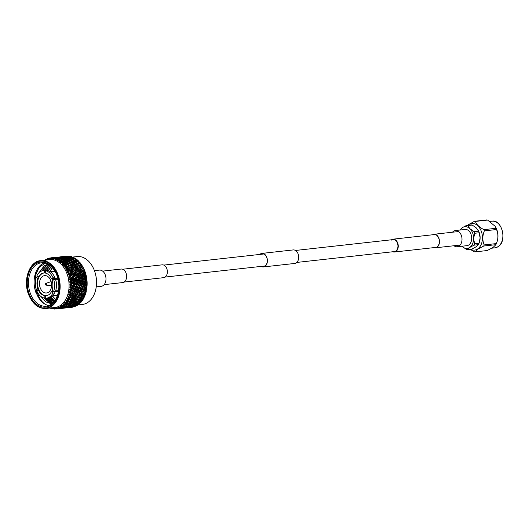 <?xml version="1.0" encoding="UTF-8"?>
<svg xmlns="http://www.w3.org/2000/svg" width="529" height="529" viewBox="0 0 529 529"><rect width="100%" height="100%" fill="white"/><g stroke="black" fill="none" stroke-linecap="round" stroke-linejoin="round"><path stroke-width="0.79" d="M124.077 282.069L163.58 277.679A6.454 4.47 -96.3 0 0 165.061 277.123A6.454 4.47 -96.3 0 0 167.118 269.664A6.454 4.47 -96.3 0 0 162.152 264.844L122.649 269.241M96.232 286.877L101.198 286.328A8.16 5.647 -96.3 0 0 103.069 285.627A8.16 5.647 -96.3 0 0 105.668 276.198A8.16 5.647 -96.3 0 0 99.399 270.114L94.433 270.663M392.816 251.758A6.454 4.47 -96.3 0 0 394.469 252.009A6.454 4.47 -96.3 0 0 395.943 251.454A6.454 4.47 -96.3 0 0 398.006 243.995A6.454 4.47 -96.3 0 0 393.04 239.181A6.454 4.47 -96.3 0 0 391.559 239.736A6.454 4.47 -96.3 0 0 391.48 239.789M296.802 262.43L394.416 251.579A6.017 4.166 -96.3 0 0 395.798 251.057A6.017 4.166 -96.3 0 0 397.715 244.1A6.017 4.166 -96.3 0 0 393.087 239.611A6.017 4.166 -96.3 0 0 391.711 240.133M453.981 245.747A8.16 5.647 -96.3 0 0 457.221 246.745L466.922 245.668A8.16 5.647 -96.3 0 0 468.787 244.967A8.16 5.647 -96.3 0 0 471.392 235.537A8.16 5.647 -96.3 0 0 465.123 229.454L455.423 230.532A8.16 5.647 -96.3 0 0 453.551 231.233A8.16 5.647 -96.3 0 0 452.474 232.218M457.221 246.745A8.16 5.647 -96.3 0 0 459.093 246.045A8.16 5.647 -96.3 0 0 461.691 236.615A8.16 5.647 -96.3 0 0 455.423 230.532M260.089 254.396A6.632 4.589 83.7 0 1 261.934 253.576A6.632 4.589 83.7 0 1 266.702 257.438A6.632 4.589 83.7 0 1 263.402 266.761A6.632 4.589 83.7 0 1 261.419 266.365M259.818 254.429A6.804 4.715 83.7 0 1 261.915 253.404L293.198 249.926A6.804 4.715 83.7 0 1 298.098 253.887A6.804 4.715 83.7 0 1 294.706 263.455L263.422 266.933A6.804 4.715 83.7 0 1 261.147 266.391M261.915 253.404A6.804 4.715 83.7 0 1 266.808 257.365A6.804 4.715 83.7 0 1 263.422 266.933M432.98 234.737A6.632 4.589 83.7 0 1 434.005 234.446A6.632 4.589 83.7 0 1 438.772 238.308A6.632 4.589 83.7 0 1 435.466 247.632A6.632 4.589 83.7 0 1 434.408 247.572M432.543 234.783A6.804 4.715 83.7 0 1 433.985 234.274A6.804 4.715 83.7 0 1 438.878 238.235A6.804 4.715 83.7 0 1 435.486 247.803A6.804 4.715 83.7 0 1 433.972 247.618M102.639 271.113L121.134 269.056A6.804 4.715 83.7 0 1 126.028 273.017A6.804 4.715 83.7 0 1 122.635 282.585L104.147 284.642M475.095 251.883L487.269 250.528L493.061 247.44L495.891 244.689A15.361 10.64 -96.3 0 0 496.381 243.585L496.929 242.13A13.417 9.291 83.7 0 0 495.17 226.313L487.586 220.071A15.361 10.64 -96.3 0 0 486.64 219.938L474.473 221.294A15.361 10.64 83.7 0 1 475.419 221.426C476.305 224.369 479.129 227.106 483.896 229.646A15.361 10.64 83.7 0 1 484.359 230.875C482.382 235.762 482.329 240.45 484.207 244.94A15.361 10.64 83.7 0 1 483.724 246.038L477.932 249.126L475.095 251.883A15.361 10.64 83.7 0 1 474.149 251.751L470.122 249.232M470.393 249.199A13.417 9.291 -96.3 0 0 477.674 248.947A13.417 9.291 -96.3 0 0 481.284 231.239A13.417 9.291 -96.3 0 0 468.568 224.594A13.417 9.291 -96.3 0 0 467.729 225.242M467.484 225.268L474.473 221.294M466.565 225.374L470.995 224.878A12.114 8.385 83.7 0 1 472.232 225.05L476.417 227.999L478.54 231.173A12.114 8.385 83.7 0 1 479.142 232.773L480.12 237.898L479.029 243.247A12.114 8.385 83.7 0 1 478.99 243.347A12.114 8.385 83.7 0 1 478.401 244.676L476.219 246.739L471.974 249.027L467.543 249.516L469.726 247.46L473.964 245.172A12.114 8.385 -96.3 0 0 474.599 243.737L473.62 238.619L474.711 233.269A12.114 8.385 -96.3 0 0 474.11 231.662L469.917 228.72L467.795 225.546A12.114 8.385 -96.3 0 0 466.565 225.374L462.32 227.662L460.144 229.718A12.114 8.385 -96.3 0 0 459.992 230.022M477.786 229.639A10.904 7.551 83.7 0 1 477.846 229.738A10.904 7.551 83.7 0 1 480.12 237.898A10.904 7.551 83.7 0 1 479.274 242.593L478.99 243.347M461.943 246.223A10.904 7.551 -96.3 0 0 462.121 246.402A10.904 7.551 -96.3 0 0 469.726 247.46A10.904 7.551 -96.3 0 0 473.62 238.619A10.904 7.551 -96.3 0 0 469.917 228.72A10.904 7.551 -96.3 0 0 462.32 227.662A10.904 7.551 -96.3 0 0 460.137 230.009M462.121 246.402L466.314 249.344A12.114 8.385 -96.3 0 0 467.543 249.516M479.029 243.247L474.599 243.737M474.711 233.269L479.142 232.773M473.964 245.172L478.401 244.676M478.54 231.173L474.11 231.662M467.795 225.546L472.232 225.05M484.207 244.94L496.381 243.585C498.358 238.705 498.404 234.016 496.526 229.526A15.361 10.64 -96.3 0 0 496.07 228.29L494.946 225.976M483.724 246.038L495.891 244.689M484.359 230.875L496.526 229.526M475.419 221.426L487.586 220.071M496.07 228.29L483.896 229.646M94.889 271.992L94.969 272.23A23.21 16.068 83.7 0 1 96.41 285.23L96.39 285.481A24.083 16.67 -96.3 0 0 94.889 271.992A24.083 16.67 -96.3 0 0 77.082 256.572L72.764 257.054M78.08 304.916L82.405 304.44A24.083 16.67 -96.3 0 0 87.913 302.363A24.083 16.67 -96.3 0 0 96.39 285.481M85.427 272.792L85.506 273.037A24.083 16.67 83.7 0 1 87.007 286.526L86.961 287.002A25.736 17.821 83.7 0 1 86.915 287.498L86.756 288.774A25.736 17.821 83.7 0 1 86.544 290.077L86.161 290.276L86.293 291.314A25.736 17.821 83.7 0 1 85.982 292.563L85.579 292.636L85.638 293.747A25.736 17.821 83.7 0 1 85.235 294.931L84.819 294.878L84.805 296.048A25.736 17.821 83.7 0 1 84.316 297.159L81.466 296.266L81.426 297.457L79.667 298.171L80.891 298.535L82.656 297.834L81.426 297.457M78.768 303.467L78.318 304.75A25.736 17.821 83.7 0 1 77.902 305.041A25.736 17.821 83.7 0 1 77.485 305.312L76.004 304.935M76.983 305.266L76.652 305.795A25.736 17.821 83.7 0 1 75.779 306.231L74.45 305.98M75.171 306.205L74.906 306.582A25.736 17.821 83.7 0 1 74 306.873L72.81 306.767M73.26 306.893L73.101 307.091A25.736 17.821 83.7 0 1 72.162 307.243L71.098 307.289M49.647 259.62A24.083 16.67 83.7 0 1 68.162 277.58A24.083 16.67 83.7 0 1 60.478 305.412A24.083 16.67 83.7 0 1 54.97 307.488L46.016 308.48A24.083 16.67 83.7 0 0 51.531 306.403A24.083 16.67 83.7 0 0 58.018 274.624A24.083 16.67 83.7 0 0 40.7 260.618L49.647 259.62M61.509 307.243A25.736 17.821 83.7 0 1 61.285 307.369L64.002 307.018L61.509 307.243L60.478 306.304L62.091 306.675L61.721 305.464L63.731 306.384L65.642 305.907L63.143 306.112A25.736 17.821 83.7 0 1 62.931 306.278M63.143 306.112L62.038 305.213L63.672 305.445L63.202 304.188L65.298 305.088L67.176 304.545L64.67 304.737A25.736 17.821 83.7 0 1 64.472 304.935M64.67 304.737L63.5 303.891L65.14 303.977L64.571 302.681L66.747 303.547L68.591 302.952L67.434 302.674L66.079 303.13A25.736 17.821 83.7 0 1 65.894 303.355M66.079 303.13L64.842 302.337L66.482 302.277L65.814 300.961L68.056 301.794L69.868 301.14L68.677 300.809L67.342 301.305A25.736 17.821 83.7 0 1 67.183 301.556M67.342 301.305L66.052 300.578L67.679 300.373L66.905 299.057L69.226 299.831L70.992 299.136L69.762 298.753L68.459 299.282A25.736 17.821 83.7 0 1 68.32 299.559M68.459 299.282L67.117 298.634L68.717 298.283L67.851 296.981L70.231 297.688L71.957 296.948L70.681 296.531L69.411 297.086A25.736 17.821 83.7 0 1 69.292 297.391M69.411 297.086L68.023 296.524L69.59 296.035L68.625 294.752L71.065 295.394L72.744 294.613L71.422 294.157L70.185 294.746A25.736 17.821 83.7 0 1 70.093 295.063M70.185 294.746L68.763 294.269L70.291 293.641L69.226 292.405L71.719 292.96L73.352 292.153L71.984 291.671L70.78 292.272A25.736 17.821 83.7 0 1 70.714 292.61M70.78 292.272L69.325 291.902L70.8 291.142L69.643 289.958L72.182 290.421L73.769 289.594L72.347 289.092L71.19 289.707A25.736 17.821 83.7 0 1 71.144 290.057M71.19 289.707L69.709 289.436L71.117 288.556L69.881 287.445L72.46 287.809L73.994 286.963L72.526 286.447L71.402 287.075A25.736 17.821 83.7 0 1 71.382 287.426M71.402 287.075L69.901 286.91L71.243 285.918L69.927 284.886L72.539 285.144L74.02 284.291L72.499 283.769L71.415 284.397A25.736 17.821 83.7 0 1 71.422 284.754M71.415 284.397L69.907 284.344L71.177 283.246L69.782 282.307L72.42 282.46L73.855 281.607L72.281 281.084L71.23 281.712A25.736 17.821 83.7 0 1 71.27 282.069M71.23 281.712L69.729 281.772L70.912 280.582L69.458 279.748L70.919 279.398L72.109 279.781L73.491 278.935L71.871 278.426L70.86 279.048A25.736 17.821 83.7 0 1 70.919 279.398M70.86 279.048L69.365 279.213L70.456 277.943L68.942 277.229L70.377 276.773L71.6 277.143L72.936 276.31L71.27 275.814L70.291 276.429A25.736 17.821 83.7 0 1 70.377 276.773M70.291 276.429L68.81 276.707L69.808 275.371L68.254 274.776L69.649 274.22L70.912 274.577L72.202 273.764L70.489 273.295L69.544 273.89A25.736 17.821 83.7 0 1 69.649 274.22M69.544 273.89L68.089 274.273L68.988 272.878L67.395 272.422L68.75 271.767L70.04 272.098L71.289 271.317L69.53 270.881L68.618 271.45A25.736 17.821 83.7 0 1 68.75 271.767M68.618 271.45L67.196 271.939L67.996 270.511L66.376 270.187L67.679 269.44L69.001 269.75L70.205 269.003L68.406 268.6L67.527 269.142A25.736 17.821 83.7 0 1 67.679 269.44M67.527 269.142L66.138 269.737L66.839 268.276L65.206 268.097L66.456 267.271L67.805 267.548L68.968 266.841L67.137 266.484L66.277 266.993A25.736 17.821 83.7 0 1 66.456 267.271M66.277 266.993L64.941 267.681L65.536 266.213L63.897 266.18L65.087 265.274L66.462 265.518L67.593 264.857L65.722 264.546L64.895 265.022A25.736 17.821 83.7 0 1 65.087 265.274M64.895 265.022L63.612 265.796L64.108 264.341L62.468 264.447L63.592 263.482L64.994 263.68L66.092 263.078L64.194 262.82L63.387 263.257A25.736 17.821 83.7 0 1 63.592 263.482M63.387 263.257L62.157 264.11L62.554 262.675L60.934 262.926L61.986 261.901L63.407 262.06L64.478 261.518L62.554 261.319L61.767 261.71A25.736 17.821 83.7 0 1 61.986 261.901M61.767 261.71L60.604 262.635L60.901 261.233L59.314 261.63L60.286 260.559L62.779 260.189L60.055 260.4A25.736 17.821 83.7 0 1 60.286 260.559M60.055 260.4L58.964 261.392L59.169 260.037L57.615 260.579L58.514 259.468L61 259.117L58.276 259.342A25.736 17.821 83.7 0 1 58.514 259.468M58.276 259.342L57.251 260.387L57.37 259.098L55.862 259.772L56.689 258.641L59.169 258.304L56.444 258.549A25.736 17.821 83.7 0 1 56.689 258.641M56.444 258.549L55.492 259.633L55.532 258.43L54.077 259.23L54.824 258.079L57.304 257.762L54.58 258.026A25.736 17.821 83.7 0 1 54.824 258.079M54.58 258.026L53.7 259.144L53.667 258.026L52.278 258.946L52.953 257.802L55.426 257.504L52.702 257.788A25.736 17.821 83.7 0 1 52.953 257.802M52.702 257.788L51.902 258.926L51.802 257.907L50.486 258.939L51.082 257.802L53.561 257.524L50.83 257.821A25.736 17.821 83.7 0 1 51.082 257.802M51.584 257.742L50.83 257.821L50.11 258.972L49.951 258.066L48.714 259.197L49.237 258.086L50.758 257.947M48.668 258.721L48.139 258.502L46.988 259.726L47.438 258.641L48.126 258.522L48.351 259.289L48.992 258.145A25.736 17.821 83.7 0 1 49.237 258.086M44.985 260.711L45.481 259.607A25.736 17.821 83.7 0 1 45.706 259.474L45.329 260.513L46.387 259.217L46.638 259.871L47.2 258.741A25.736 17.821 83.7 0 1 47.438 258.641M43.973 272.99A11.426 7.915 -96.3 0 0 39.04 276.991A11.426 7.915 -96.3 0 0 38.419 278.406A11.426 7.915 -96.3 0 0 38.313 288.212A11.426 7.915 -96.3 0 0 38.591 289.019A11.426 7.915 -96.3 0 0 38.908 289.793L38.28 289.866A11.426 7.915 -96.3 0 0 44.198 295.599L44.172 298.025A13.873 9.601 83.7 0 1 36.792 290.871L38.28 289.866M50.857 280.714A8.722 6.037 -96.3 0 0 44.581 275.635A8.722 6.037 -96.3 0 0 40.237 287.902A8.722 6.037 -96.3 0 0 46.512 292.98A8.722 6.037 -96.3 0 0 50.857 280.714M29.24 293.932A22.687 15.705 83.7 0 1 35.35 263.997A22.687 15.705 83.7 0 1 56.854 275.239A22.687 15.705 83.7 0 1 57.317 276.568A22.687 15.705 83.7 0 1 58.726 289.27A22.687 15.705 83.7 0 1 46.049 307.065A22.687 15.705 83.7 0 1 29.24 293.932M57.357 276.687A21.815 15.103 -96.3 0 0 56.947 275.523A21.815 15.103 -96.3 0 0 41.262 262.834A21.815 15.103 -96.3 0 0 30.391 293.502A21.815 15.103 -96.3 0 0 46.083 306.192A21.815 15.103 -96.3 0 0 58.739 289.145M44.119 262.906A21.815 15.103 -96.3 0 0 36.025 292.874L35.536 274.386L39.444 267.105L45.302 263.164M36.918 291.162L37.248 292.425C38.862 297.847 41.5 301.788 45.15 304.241A21.815 15.103 -96.3 0 0 48.853 305.498M40.621 296.207L45.633 301.814L51.657 303.891M62.105 261.934L64.049 262.9M66.237 266.94L66.522 267.284M45.15 304.241C41.249 302.046 38.3 298.25 36.303 292.848L35.238 276.184L38.637 268.11M53.971 301.669L50.136 297.496M54.097 301.51L50.374 297.391M52.133 302.218L48.073 297.986M52.827 302.482L48.351 297.953A13.873 9.601 -96.3 0 0 54.771 292.907L52.893 293.112A13.873 9.601 83.7 0 1 46.453 298.164A13.873 9.601 83.7 0 1 45.388 298.197L45.415 295.764A11.426 7.915 -96.3 0 0 46.188 295.737A11.426 7.915 -96.3 0 0 51.425 291.691L52.893 293.112M51.902 303.699L50.315 302.76M49.898 302.469L45.818 298.204M52.034 303.593L50.916 302.945M50.592 302.733L46.109 298.191M58.117 279.57L55.71 279.834A12.127 8.398 83.7 0 1 56.438 286.533L56.391 287.035A13.873 9.601 -96.3 0 0 55.525 279.266A13.873 9.601 -96.3 0 0 55.525 279.252L53.647 279.464A13.873 9.601 83.7 0 1 53.515 291.697L52.054 290.276A11.426 7.915 -96.3 0 0 52.153 280.469L53.647 279.464M58.646 289.998L55.783 290.315M58.441 291.367L54.976 291.75L54.771 292.907M71.144 307.329L70.357 307.409M73.101 307.091L71.15 307.342M74.906 306.582L72.976 306.899M76.652 305.795L74.734 306.185M76.89 305.253L76.692 305.742M78.318 304.75L76.421 305.207M78.682 304.076L78.352 304.691M78.841 303.249L77.717 303.031L75.845 303.586L78.841 303.249L80.236 302.158L79.879 303.454A25.736 17.821 83.7 0 1 79.099 304.142L77.459 303.646M79.879 303.454L78.014 303.97M80.474 302.204L79.912 303.395M80.256 301.656L79.099 301.378L77.26 301.986L78.411 302.251L81.592 300.631L81.327 301.914A25.736 17.821 83.7 0 1 80.606 302.72L78.788 302.132M81.327 301.914L79.489 302.489M81.836 300.684L81.354 301.854M81.532 299.844L80.342 299.513L78.537 300.174L79.72 300.498L82.815 298.898L82.636 300.155A25.736 17.821 83.7 0 1 81.988 301.074L79.978 300.406M82.636 300.155L80.838 300.783M83.066 298.958L82.663 300.095M82.656 297.834L83.899 296.967L83.8 298.191A25.736 17.821 83.7 0 1 83.232 299.209L80.461 298.277L80.342 299.513M83.8 298.191L82.041 298.872M84.157 297.04L83.82 298.131M84.805 296.048L83.086 296.776M85.116 294.957L84.825 295.989M85.638 293.747L83.966 294.508L85.235 294.931M85.929 292.477L85.652 293.694M86.293 291.314L84.66 292.107L85.982 292.563M86.756 288.774L85.176 289.594L83.47 289.383L86.161 290.276L86.3 291.261M85.176 289.594L86.544 290.077M82.233 269.843L84.594 270.445L81.724 271.787L85.328 272.481L85.467 272.911L82.517 274.181L86.042 274.921L86.161 275.497L84.832 276.33L83.132 276.667L86.584 277.434L86.67 278.135L85.288 278.975L83.575 279.206L86.941 279.993L86.987 280.813L85.553 281.659L83.827 281.772L87.113 282.565L87.106 283.498L85.625 284.337L83.893 284.344L87.093 285.131L87.027 286.163L85.5 286.996L83.774 286.89L86.558 287.822L86.763 288.728M87.027 286.163A25.736 17.821 83.7 0 1 86.961 287.002M85.5 286.996L86.888 287.657M82.663 285.997L84.124 286.513L85.658 285.667L84.19 285.151L82.663 285.997L80.944 285.951L83.774 286.89L86.776 285.303L87.034 286.116M87.106 283.498A25.736 17.821 83.7 0 1 87.093 284.853L87.093 285.131M85.625 284.337L87.093 284.853L85.658 285.667M82.696 283.326L84.204 283.848L85.685 282.989L84.164 282.473L82.696 283.326L80.97 283.385L83.893 284.344L86.802 282.737L87.106 283.458M86.987 280.813A25.736 17.821 83.7 0 1 87.067 282.175L87.113 282.565M85.553 281.659L87.067 282.175M82.524 280.641L84.085 281.163L85.519 280.304L83.946 279.788L82.524 280.641L80.805 280.813L83.827 281.772L86.644 280.165L86.981 280.773M86.67 278.135A25.736 17.821 83.7 0 1 86.855 279.491L86.941 279.993M85.288 278.975L86.855 279.491M82.16 277.97L83.774 278.485L85.156 277.639L83.536 277.123L80.461 278.254L83.575 279.206L86.293 277.606L86.663 278.102M86.161 275.497A25.736 17.821 83.7 0 1 86.445 276.832L86.584 277.434M84.832 276.33L86.445 276.832M81.611 275.351L83.265 275.847L84.6 275.014L82.934 274.518L79.925 275.741L83.132 276.667L85.764 275.093L86.161 275.47M85.467 272.931A25.736 17.821 83.7 0 1 85.843 274.22L86.042 274.921M84.184 273.738L85.843 274.22M80.871 272.799L82.577 273.281L83.866 272.468L82.154 271.999L79.218 273.295L82.517 274.181L85.057 272.647L85.467 272.911L85.354 272.561M79.958 270.352L81.704 270.802L82.954 270.021L81.195 269.578L78.345 270.954L81.724 271.787L84.594 270.445A25.736 17.821 83.7 0 1 85.063 271.701L85.328 272.481M83.357 271.238L85.063 271.701M83.549 268.097L80.765 269.499L83.549 268.097A25.736 17.821 83.7 0 1 84.104 269.281L84.442 270.147M82.359 268.858L84.104 269.281M82.359 265.908L79.654 267.35L82.359 265.908A25.736 17.821 83.7 0 1 82.987 267L83.397 267.932M81.195 266.616L82.987 267M81.717 264.884L79.892 264.54L80.997 263.885A25.736 17.821 83.7 0 1 81.717 264.884L82.207 265.869M80.309 262.946L78.451 262.655L79.542 262.04A25.736 17.821 83.7 0 1 80.309 262.946L80.877 263.978M78.775 261.22L76.89 260.976L77.955 260.427A25.736 17.821 83.7 0 1 78.775 261.22L79.429 262.278M77.141 259.713L75.23 259.534L76.275 259.038A25.736 17.821 83.7 0 1 77.141 259.713L77.882 260.797M75.416 258.45L73.485 258.331L74.516 257.901A25.736 17.821 83.7 0 1 75.416 258.45L76.242 259.534M73.624 257.438L71.68 257.385L72.698 257.028A25.736 17.821 83.7 0 1 73.624 257.438L74.536 258.522M71.785 256.691L69.828 256.71L70.84 256.42A25.736 17.821 83.7 0 1 71.785 256.691L72.248 257.18M69.914 256.221L67.957 256.307L68.962 256.089A25.736 17.821 83.7 0 1 69.914 256.221L70.291 256.578M68.036 256.029L67.09 256.036A25.736 17.821 83.7 0 1 68.036 256.029L68.287 256.234M65.444 256.327L62.23 256.558L66.231 256.155M70.218 256.598L69.967 256.267M72.149 257.22L71.838 256.744M74.318 258.602L73.67 257.484M74.444 258.893L72.493 258.76L71.448 259.223L73.392 259.375L74.444 258.893L76.017 259.633L75.462 258.502M76.143 260.215L74.219 260.023L73.154 260.552L75.072 260.764L76.143 260.215L77.651 260.903L77.181 259.765M77.756 261.782L75.859 261.524L74.761 262.113L76.659 262.384L77.756 261.782L79.198 262.404L78.808 261.273M79.257 263.561L77.386 263.25L76.269 263.898L78.127 264.222L79.257 263.561L80.639 264.11L80.335 262.999M80.633 265.545L78.801 265.188L77.644 265.875L79.469 266.252L80.633 265.545L81.955 266.014L81.744 264.936M81.869 267.707L80.071 267.304L78.881 268.038L80.666 268.454L81.869 267.707L83.146 268.084L83.007 267.052M82.98 270.028L84.177 270.306L84.124 269.334M83.866 272.468L85.057 272.647L85.076 271.741M84.6 275.014L85.764 275.093L85.857 274.267M85.156 277.639L86.293 277.606L86.452 276.865M85.519 280.304L86.644 280.165L86.862 279.524M85.685 282.989L86.802 282.737L87.073 282.202M85.883 290.414L86.498 290.11M85.956 290.375L85.017 290.857L83.648 290.375L82.021 291.188L83.384 291.664L85.017 290.857M83.966 294.508L82.306 294.098L84.819 294.878L83.622 295.651L82.345 295.235L80.626 295.982L81.896 296.392L83.622 295.651M84.66 292.107L82.974 291.796L85.579 292.636L84.409 293.317L83.086 292.861L81.42 293.648L82.729 294.098L84.409 293.317M79.892 264.54L80.997 263.885M78.451 262.655L77.016 263.554L76.659 262.384M76.89 260.976L76.083 261.557M75.23 259.534L74.576 260.056M73.485 258.331L72.976 258.787M71.68 257.385L71.296 257.768M82.445 288.629L80.725 288.47L83.47 289.383L86.558 287.822L85.433 288.298L84.012 287.796L82.445 288.629L83.853 289.125L85.433 288.298M52.655 303.362L52.047 302.608L50.844 303.13M51.095 308.295L50.546 308.295A25.736 17.821 83.7 0 1 50.301 308.209M53.799 308.764L53.204 308.791M53.072 308.797L52.411 308.817A25.736 17.821 83.7 0 1 52.159 308.764L51.386 307.785L51.267 308.44L51.69 308.162M65.312 307.977L61.476 308.427M69.339 307.468L67.309 307.779M55.816 308.943L54.289 309.062A25.736 17.821 83.7 0 1 54.037 309.042L53.184 308.063L53.131 308.837L53.588 308.526M59.433 308.592L58.693 308.705M64.472 308.096L63.513 308.116M65.318 307.99L68.307 307.653L65.265 307.944M69.154 307.481L72.142 307.144L69.041 307.389M72.142 307.144L72.585 306.807M57.707 308.718L56.16 309.022A25.736 17.821 83.7 0 1 55.909 309.042L54.983 308.076L55.003 308.956L55.492 308.605M63.321 308.129L66.31 307.792L63.215 308.037M67.143 307.547L70.132 307.217L66.978 307.415M70.946 306.899L73.941 306.569L70.721 306.734M73.095 306.086L72.89 306.542M73.941 306.569L74.576 306.066M69.273 306.853L69.094 307.223M70.132 307.217L70.734 306.747M66.31 307.792L66.747 307.455M57.754 308.764L60.478 308.447L57.998 308.705A25.736 17.821 83.7 0 1 57.754 308.764L56.748 307.818L56.848 308.797L57.377 308.4M61.311 308.195L64.3 307.865L61.146 308.063M65.12 307.547L68.102 307.217L64.895 307.382L64.3 307.865M68.902 306.833L71.891 306.503L68.618 306.628M72.671 306.053L75.667 305.722L72.321 305.815M74.82 305.015L74.596 305.63M75.667 305.722L76.361 305.167M71.058 305.907L70.84 306.443M71.891 306.503L72.559 305.974M67.262 306.734L67.064 307.19M68.102 307.217L68.737 306.714M63.447 307.501L63.262 307.871M60.478 308.447L60.921 308.103M59.552 308.202L62.277 307.865L59.79 308.109A25.736 17.821 83.7 0 1 59.552 308.202L58.474 307.289L58.659 308.361L59.228 307.924M63.07 307.481L66.065 307.151L62.786 307.276M66.846 306.701L69.835 306.37L66.495 306.463M70.588 305.855L73.577 305.524L70.172 305.583M74.311 304.942L77.307 304.611L73.829 304.644M76.599 303.163L76.216 304.453M77.307 304.611L78.087 303.983M72.929 304.115L72.499 305.398M73.577 305.524L74.305 304.942M68.995 305.663L68.77 306.278M69.835 306.37L70.522 305.815M65.226 306.555L65.007 307.091M66.065 307.151L66.727 306.622M61.43 307.382L61.225 307.838M62.277 307.865L62.911 307.362M64.756 306.503L67.752 306.172L64.34 306.231M67.752 306.172L68.479 305.583L71.475 305.259L68.003 305.293M72.182 304.618L75.171 304.287L71.627 304.294M76.645 302.806L75.508 302.555L73.657 303.137L74.781 303.375L76.645 302.806L78.014 301.748L77.717 303.031M75.845 303.586L75.224 303.243M73.009 303.897L71.891 303.679L70.02 304.235L73.009 303.897L74.404 302.813L74.06 304.096M75.171 304.287L76.011 303.613M70.767 303.811L70.383 305.101M71.475 305.259L72.255 304.631M67.104 304.764L66.674 306.046M63.156 306.311L62.931 306.926M64.002 307.018L64.697 306.463M59.79 308.109L58.831 307.144L60.412 307.653L60.141 306.503L61.285 307.369M60.412 307.653L61.02 307.17M66.35 305.266L69.339 304.935L65.794 304.942M77.994 301.1L76.817 300.796L75.006 301.431L76.163 301.728L79.304 300.115L79.099 301.378M77.26 301.986L76.487 301.616M74.424 302.304L73.266 302.026L71.435 302.634L72.579 302.899L75.759 301.279L75.508 302.555M73.657 303.137L72.956 302.78M70.82 303.454L69.683 303.203L67.824 303.785L68.955 304.023L70.82 303.454L72.182 302.396L71.891 303.679M70.02 304.235L69.392 303.891M67.176 304.545L68.578 303.461L68.234 304.744M69.339 304.935L70.178 304.261M64.935 304.466L64.551 305.749M65.642 305.907L66.423 305.279M62.091 306.675L62.746 306.152M78.537 300.174L77.598 299.791M75.7 300.492L74.51 300.161L72.711 300.822L73.895 301.146L76.983 299.546L76.817 300.796M75.006 301.431L74.146 301.054M72.162 301.748L70.992 301.444L69.173 302.079L70.337 302.376L73.478 300.763L73.266 302.026M71.435 302.634L70.655 302.264M68.591 302.952L69.934 301.927L69.683 303.203M67.824 303.785L67.123 303.428M65.14 303.977L66.35 303.044L66.052 304.327M63.672 305.445L64.386 304.883M76.209 299.52L77.406 299.864L79.198 299.189L77.981 298.832L76.209 299.52L74.629 298.925L74.51 300.161M79.667 298.171L78.061 297.615L77.981 298.832M79.198 299.189L80.461 298.277M72.711 300.822L71.772 300.439M69.868 301.14L71.157 300.194L70.992 301.444M69.173 302.079L68.314 301.702M66.482 302.277L67.639 301.411L67.434 302.674M70.377 300.168L71.58 300.512L73.366 299.837L72.156 299.48L70.377 300.168L68.796 299.579L68.677 300.809M73.835 298.819L75.058 299.183L76.824 298.482L75.594 298.105L73.835 298.819L72.235 298.263L72.156 299.48M77.254 297.424L78.497 297.807L80.243 297.086L78.986 296.69L77.254 297.424L75.634 296.914L75.594 298.105M81.42 293.648L79.74 293.284L82.306 294.098L82.345 295.235M80.626 295.982L78.986 295.526L81.896 296.392L80.243 297.086M78.127 295.156L79.416 295.585L81.122 294.825L79.819 294.389L78.127 295.156L76.474 294.746L78.986 295.526L78.986 296.69M76.824 298.482L78.061 297.615M73.366 299.837L74.629 298.925M71.422 298.072L72.665 298.455L74.417 297.734L73.161 297.338L71.422 298.072L69.795 297.562L69.762 298.753M74.801 296.63L76.064 297.04L77.789 296.3L76.513 295.883L74.801 296.63L73.161 296.174L76.064 297.04L74.417 297.734M82.021 291.188L80.322 290.924L82.974 291.796L83.086 292.861M81.122 294.825L82.729 294.098M78.828 292.755L80.163 293.218L81.816 292.425L80.474 291.955L78.828 292.755L77.141 292.444L79.74 293.284L79.819 294.389M77.789 296.3L79.416 295.585M75.587 294.296L76.897 294.746L78.576 293.965L77.26 293.509L75.587 294.296L73.915 293.932L76.474 294.746L76.513 295.883M72.301 295.804L73.584 296.233L75.29 295.473L73.994 295.037L72.301 295.804L70.641 295.394L73.161 296.174L73.161 297.338M70.992 299.136L72.235 298.263M67.679 300.373L68.796 299.579M82.332 289.912L80.937 289.416L79.343 290.242L80.725 290.732L83.47 289.383L83.648 290.375M81.816 292.425L83.384 291.664M79.343 290.242L77.637 290.031L80.322 290.924L80.474 291.955M78.576 293.965L80.163 293.218M76.196 291.836L77.551 292.312L79.185 291.505L77.816 291.023L76.196 291.836L74.496 291.572L77.141 292.444L77.26 293.509M75.29 295.473L76.897 294.746M72.995 293.403L74.331 293.866L75.991 293.073L74.642 292.603L72.995 293.403L71.309 293.092L73.915 293.932L73.994 295.037M71.957 296.948L73.584 296.233M68.625 294.752L70.641 295.394L70.681 296.531M68.717 298.283L70.231 297.688L67.851 296.981M79.185 291.505L81.314 290.434M82.656 287.313L81.208 286.804L79.661 287.644L81.096 288.153L83.774 286.89L84.012 287.796M80.117 291.023L83.853 289.125M79.661 287.644L77.942 287.538L80.725 288.47L80.937 289.416M80.044 291.062L80.725 290.732M76.612 289.277L78.021 289.773L79.601 288.946L78.186 288.444L76.612 289.277L74.9 289.118L77.637 290.031L77.816 291.023M75.991 293.073L77.551 292.312M73.511 290.89L74.893 291.38L76.507 290.56L75.111 290.064L73.511 290.89L71.799 290.679L74.496 291.572L74.642 292.603M72.744 294.613L74.331 293.866M69.226 292.405L71.309 293.092L71.422 294.157M69.59 296.035L71.065 295.394M73.352 292.153L75.482 291.082M82.782 284.655L81.287 284.139L79.793 284.986L81.268 285.508L83.893 284.344L84.19 285.151M79.601 288.946L84.124 286.513M79.793 284.986L78.067 284.992L80.944 285.951L81.208 286.804M76.507 290.56L81.096 288.153M76.837 286.645L78.292 287.161L79.826 286.315L78.358 285.799L76.837 286.645L75.111 286.599L77.942 287.538L78.186 288.444M74.285 291.677L78.021 289.773M73.835 288.292L75.263 288.801L76.824 287.961L75.383 287.452L73.835 288.292L72.109 288.193L74.9 289.118L75.111 290.064M74.205 291.71L74.893 291.38M69.643 289.958L71.799 290.679L71.984 291.671M70.291 293.641L71.719 292.96M82.709 281.97L81.162 281.448L79.72 282.307L81.248 282.83L83.827 281.772L84.164 282.473M79.826 286.315L84.204 283.848M79.72 282.307L78.001 282.42L80.97 283.385L81.287 284.139M76.824 287.961L81.268 285.508M76.864 283.974L78.371 284.496L79.853 283.643L78.338 283.121L76.864 283.974L75.138 284.033L78.067 284.992L78.358 285.799M73.769 289.594L78.292 287.161M73.961 285.634L75.442 286.156L76.95 285.303L75.455 284.787L73.961 285.634L72.228 285.647L75.111 286.599L75.383 287.452M70.8 291.142L75.263 288.801M69.881 287.445L72.109 288.193L72.347 289.092M69.325 291.902L72.182 290.421M79.853 283.643L83.827 281.772L84.085 281.163M79.456 279.623L81.036 280.145L82.445 279.292L80.851 278.776L79.456 279.623L77.743 279.854L80.805 280.813L81.162 281.448M76.95 285.303L80.97 283.385L81.248 282.83M76.698 281.289L78.252 281.812L79.687 280.952L78.12 280.436L76.698 281.289L74.979 281.461L78.001 282.42L78.338 283.121M73.994 286.963L78.371 284.496M73.888 282.955L75.422 283.478L76.884 282.618L75.336 282.096L73.888 282.955L72.162 283.075L75.138 284.033L75.455 284.787M71.117 288.556L75.442 286.156M69.927 284.886L72.228 285.647L72.526 286.447M69.709 289.436L72.46 287.809M82.445 279.292L83.575 279.206L83.946 279.788M79.687 280.952L80.805 280.813L81.036 280.145M76.335 278.618L77.942 279.133L79.324 278.287L77.703 277.771L74.629 278.902L77.743 279.854L78.12 280.436M76.884 282.618L78.001 282.42L78.252 281.812M73.624 280.271L75.204 280.793L76.619 279.94L75.019 279.424L73.624 280.271L71.911 280.502L74.979 281.461L75.336 282.096M74.02 284.291L75.138 284.033L75.422 283.478M69.782 282.307L72.162 283.075L72.499 283.769M71.243 285.918L72.539 285.144M81.988 276.641L80.342 276.138L78.993 276.978L80.626 277.487L81.988 276.641L83.536 277.123M69.901 286.91L83.575 279.206L83.774 278.485M78.993 276.978L77.3 277.315L80.461 278.254L80.851 278.776M76.619 279.94L77.743 279.854L77.942 279.133M73.161 277.626L74.794 278.135L76.156 277.289L74.51 276.786L71.468 277.963L74.629 278.902L75.019 279.424M73.855 281.607L74.979 281.461L75.204 280.793M69.458 279.748L71.911 280.502L72.281 281.084M71.177 283.246L72.162 283.075L72.42 282.46M81.34 274.055L79.648 273.572L78.352 274.386L80.024 274.875L81.34 274.055L82.934 274.518M79.324 278.287L80.461 278.254L83.132 276.667L83.265 275.847M78.352 274.386L76.685 274.829L80.342 276.138M69.907 284.344L80.461 278.254L80.626 277.487M75.779 275.999L77.439 276.495L78.768 275.662L77.108 275.166L74.1 276.389L77.703 277.771M73.491 278.935L74.629 278.902L74.794 278.135M68.942 277.229L71.871 278.426M70.912 280.582L71.911 280.502L72.109 279.781M80.514 271.556L78.775 271.099L77.525 271.886L79.244 272.349L80.514 271.556L82.154 271.999M78.768 275.662L79.925 275.741L82.517 274.181L82.577 273.281M77.525 271.886L75.892 272.435L79.648 273.572M76.156 277.289L77.3 277.315L79.925 275.741L80.024 274.875M75.045 273.447L76.745 273.929L78.034 273.116L76.321 272.647L73.392 273.943L77.108 275.166M69.729 281.772L77.3 277.315L77.439 276.495M72.519 275.034L74.199 275.523L75.508 274.703L73.822 274.22L70.846 275.477L74.51 276.786M70.456 277.943L71.468 277.963L71.6 277.143M79.515 269.168L77.737 268.745L76.52 269.506L78.285 269.935L79.515 269.168L81.195 269.578M78.034 273.116L79.218 273.295L81.724 271.787L81.704 270.802M76.434 270.498L78.775 271.099M75.508 274.703L76.685 274.829L79.218 273.295L79.244 272.349M74.133 271L75.878 271.45L77.115 270.669L75.363 270.226L72.513 271.602L76.321 272.647M72.936 276.31L74.1 276.389L76.685 274.829L76.745 273.929M71.693 272.534L73.419 272.997L74.682 272.204L72.949 271.747L70.059 273.083L73.822 274.22M69.365 279.213L74.1 276.389L74.199 275.523M68.254 274.776L71.27 275.814M78.352 266.927L76.533 266.55L75.363 267.264L77.168 267.654L78.352 266.927L80.071 267.304M78.881 268.038L77.737 268.745M77.155 270.683L78.345 270.954L80.765 269.499L80.666 268.454M76.52 269.506L75.363 270.226M74.682 272.204L75.892 272.435L78.345 270.954L78.285 269.935M72.202 273.764L73.392 273.943L75.892 272.435L75.878 271.45M70.562 271.139L72.949 271.747M69.808 275.371L70.846 275.477L73.392 273.943L73.419 272.997M67.395 272.422L70.489 273.295M68.81 276.707L70.846 275.477L70.912 274.577M70.694 270.154L72.46 270.584L73.683 269.816L71.904 269.393L69.53 270.881M73.048 268.686L74.834 269.102L76.037 268.355L74.239 267.952L71.904 269.393M77.049 264.857L75.191 264.52L74.053 265.188L75.898 265.538L77.049 264.857L78.801 265.188M77.644 265.875L76.533 266.55M76.037 268.355L77.307 268.732L79.654 267.35L79.469 266.252M75.363 267.264L74.239 267.952M73.683 269.816L74.933 270.147L77.307 268.732L77.168 267.654M71.309 271.324L72.513 271.602L74.933 270.147L74.834 269.102M68.988 272.878L70.059 273.083L72.513 271.602L72.46 270.584M68.089 274.273L70.059 273.083L70.04 272.098M69.53 267.912L71.342 268.302L72.526 267.575L70.707 267.198L68.406 268.6M71.812 266.523L73.637 266.9L74.801 266.193L72.969 265.836L70.707 267.198M75.191 264.52L72.969 265.836M76.269 263.898L74.807 264.758L74.49 263.601L75.607 262.973L73.716 262.688L72.612 263.303L74.49 263.601M74.801 266.193L76.123 266.662L78.398 265.36L78.127 264.222M74.053 265.188L72.566 266.008L72.301 264.87L73.425 264.209L71.56 263.898L70.436 264.546L72.301 264.87M72.526 267.575L73.822 267.998L76.123 266.662L75.898 265.538M70.205 269.003L71.481 269.38L73.822 267.998L73.637 266.9M67.996 270.511L69.101 270.795L71.481 269.38L71.342 268.302M67.196 271.939L69.101 270.795L69.001 269.75M69.365 265.168L68.221 265.836L70.073 266.186L71.217 265.505L69.365 265.168L67.137 266.484M74.761 262.113L73.366 263.052L72.962 261.868L74.047 261.293L72.136 261.068L71.058 261.63L72.962 261.868M75.607 262.973L77.016 263.554M72.612 263.303L71.184 264.202L70.826 263.032L71.924 262.43L70.026 262.172L68.935 262.761L70.826 263.032M73.425 264.209L74.807 264.758M70.436 264.546L68.975 265.406L68.664 264.249L69.775 263.621L67.891 263.336L66.786 263.951L68.664 264.249M71.217 265.505L72.566 266.008L70.297 267.31L70.073 266.186M68.221 265.836L66.733 266.662L66.462 265.518M68.968 266.841L70.297 267.31L67.99 268.646L67.805 267.548M66.839 268.276L67.99 268.646L66.138 269.737M73.154 260.552L72.427 261.101M74.047 261.293L75.521 261.948L75.072 260.764M71.058 261.63L70.258 262.205M71.924 262.43L73.366 263.052M68.935 262.761L67.533 263.7L67.13 262.516L68.215 261.941L66.304 261.716L65.226 262.278L67.13 262.516M69.775 263.621L71.184 264.202M66.786 263.951L65.351 264.85L64.994 263.68M67.593 264.857L68.975 265.406M65.536 266.213L66.733 266.662L64.941 267.681M67.322 261.2L69.239 261.412L70.311 260.863L68.393 260.671L66.601 261.749M69.398 260.182L71.322 260.361L72.387 259.851L70.45 259.686L68.744 260.704M71.448 259.223L70.866 259.719M72.387 259.851L73.928 260.566L73.392 259.375M70.311 260.863L71.818 261.551L71.322 260.361M68.215 261.941L69.689 262.596L69.239 261.412M65.226 262.278L64.419 262.853M66.092 263.078L67.533 263.7M64.108 264.341L65.351 264.85M63.566 260.83L65.497 261.009L66.555 260.499L64.624 260.334L62.911 261.352M65.622 259.871L67.56 260.023L68.605 259.541L66.667 259.408L65.041 260.367M67.652 258.979L69.603 259.098L70.641 258.648L68.691 258.549L67.143 259.435M69.669 258.152L72.665 257.815L70.701 257.749L69.226 258.575M72.665 257.815L73.61 258.278M72.261 259.408L71.633 258.238M70.641 258.648L71.646 259.137M68.605 259.541L70.185 260.281L69.603 259.098M66.555 260.499L68.102 261.214L67.56 260.023M64.478 261.518L65.993 262.199L65.497 261.009M62.554 262.675L63.857 263.244L63.407 262.06M61.82 259.627L63.771 259.746L64.816 259.296L62.858 259.197L61.311 260.089M63.844 258.8L66.833 258.469L64.875 258.397L63.394 259.223M65.847 258.033L68.836 257.702L66.872 257.669L65.464 258.416M67.844 257.339L70.833 257.008L68.863 257.008L67.514 257.676M70.833 257.008L71.66 257.411M70.529 258.502L69.815 257.358M68.836 257.702L69.716 258.132M68.479 259.25L67.811 258.086M66.833 258.469L67.772 258.926M66.429 260.056L65.801 258.886M64.816 259.296L65.821 259.785M62.779 260.189L64.359 260.929L63.771 259.746M60.901 261.233L62.263 261.862L61.728 260.671M60.015 258.681L63.011 258.35L61.04 258.317L59.632 259.065M62.012 257.987L65.001 257.656L63.03 257.656L61.688 258.324M63.996 257.358L66.985 257.028L65.014 257.061L63.731 257.656M65.98 256.803L68.968 256.466L65.761 257.048M68.968 256.466L69.722 256.829M68.274 257.2L67.957 256.744M66.985 257.028L67.772 257.411M66.317 257.868L65.966 257.339M65.001 257.656L65.821 258.059M64.697 259.157L63.983 258.007M63.011 258.35L63.89 258.78M62.653 259.898L61.979 258.734M61 259.117L61.946 259.574M59.169 260.037L60.597 260.704L59.962 259.534M58.164 258.007L61.159 257.676L59.182 257.709L57.899 258.304M60.147 257.451L63.136 257.114L59.936 257.696M62.124 256.962L65.113 256.625L61.959 257.16M64.102 256.539L67.09 256.208L63.983 256.684M67.09 256.208L67.738 256.512M65.113 256.625L65.834 256.968M64.386 257.246L64.102 256.869M63.136 257.114L63.89 257.478M62.442 257.848L62.124 257.392M61.159 257.676L61.946 258.059M60.485 258.516L60.141 257.987M59.169 258.304L59.995 258.707M58.864 259.805L58.144 258.655M57.37 259.098L58.144 259.474M56.292 257.61L59.288 257.273L56.127 257.808M58.269 257.187L61.258 256.856L58.157 257.332M60.246 256.836L63.235 256.505L60.174 256.929M63.249 256.439L62.204 256.598M63.235 256.505L63.665 256.704M61.258 256.856L61.906 257.16M59.288 257.273L60.002 257.616M58.554 257.894L58.269 257.517M57.304 257.762L58.058 258.126M56.61 258.496L56.292 258.04M55.532 258.43L56.253 258.774M54.414 257.484L57.41 257.154L54.348 257.577M57.423 257.087L56.372 257.246M59.605 256.975L61.397 256.671M57.41 257.154L57.84 257.352M55.426 257.504L56.074 257.808M53.667 258.026L54.335 258.344M53.779 257.623L55.565 257.319M51.802 257.907L52.417 258.192M49.951 258.066L50.526 258.317M48.165 258.516L48.728 258.416M45.706 259.474L46.274 259.355M46.387 259.217L46.869 259.402M46.565 299.209L46.069 299.11M47.901 299.467L49.171 299.196M45.613 298.548L46.135 298.647M47.524 298.898L48.959 299.156M49.911 301.206L48.827 301.325M48.45 301.259L47.491 301.1M51.531 301.748L50.129 301.14M50.182 271.655L54.844 271.132M50.559 271.913L55.009 271.417M57.727 277.963L55.115 278.254L54.93 277.672L53.052 277.877L51.564 278.889A11.426 7.915 -96.3 0 0 45.653 273.156L45.673 270.722A13.873 9.601 83.7 0 1 53.052 277.877M45.673 270.722L47.55 270.517A13.873 9.601 -96.3 0 1 54.93 277.672M52.688 280.112A11.426 7.915 -96.3 0 0 52.186 278.816L51.564 278.889M38.908 289.793A11.426 7.915 -96.3 0 0 44.82 295.526A11.426 7.915 -96.3 0 0 46.036 295.698A11.426 7.915 -96.3 0 0 46.499 295.691M53.297 291.486L51.425 291.691M46.036 295.698L45.415 295.764M44.436 272.984A11.426 7.915 -96.3 0 0 43.662 273.017A11.426 7.915 -96.3 0 0 38.419 277.057L36.951 275.635A13.873 9.601 83.7 0 1 43.391 270.59A13.873 9.601 83.7 0 1 44.462 270.557L44.436 272.984L45.058 272.918A11.426 7.915 -96.3 0 1 45.653 272.964M44.462 270.557L46.334 270.345A13.873 9.601 -96.3 0 0 45.269 270.379L43.391 270.59M39.04 276.991L38.419 277.057M56.391 287.035A13.873 9.601 -96.3 0 1 55.393 291.492L53.515 291.697M55.525 279.252L55.71 279.834L55.525 279.252M37.79 278.472A11.426 7.915 -96.3 0 0 37.691 288.279L36.197 289.29A13.873 9.601 83.7 0 1 36.329 277.051L37.79 278.472L38.419 278.406M36.329 277.051L38.194 276.846M36.197 289.29L38.551 288.907M38.313 288.212L37.691 288.279M45.388 297.893L44.172 298.025M44.82 295.526L44.198 295.599M38.491 273.334L44.264 265.743L47.888 264.189M52.45 303.236L48.608 302.013L43.993 297.986M41.679 271.013L46.499 265.492L48.404 264.48M53.052 302.667L50.844 301.761L46.559 298.151M44.046 270.517L49.177 264.963M53.793 301.874L48.78 297.887M46.241 270.345L50.096 265.631M54.606 300.856L50.698 297.238M48.165 270.683L51.108 266.49M55.446 299.599L52.305 296.141M49.911 271.483L52.186 267.568M36.845 290.838L36.534 289.251M37.685 276.905L37.784 276.449M38.961 272.819L44.542 265.71L47.927 264.216M52.516 303.177L48.886 301.98L44.317 298.012M42.003 270.894L46.777 265.465L48.489 264.533M53.138 302.581L51.121 301.735L46.836 298.118M44.324 270.484L49.283 265.036M53.892 301.755L49.045 297.834M46.433 270.471L50.215 265.73M54.712 300.71L50.91 297.126M48.39 270.762L51.24 266.609M55.552 299.427L52.49 295.976M50.129 271.595L52.325 267.72M37.837 289.105L38.062 290.011M52.054 291.624A11.426 7.915 -96.3 0 0 52.49 290.699M57.793 278.194L52.186 278.816M58.521 290.904L55.485 291.241M45.653 272.852L45.058 272.918M50.685 307.964L51.267 308.44M52.411 308.817L51.763 307.871L53.131 308.837M54.289 309.062L53.561 308.09L55.003 308.956M56.16 309.022L55.353 308.043L56.848 308.797M57.998 308.705L57.119 307.726L58.659 308.361M47.445 301.094L46.717 300.505M50.096 302.376L52.047 302.608M46.936 300.446L47.755 300.578M48.126 300.637L49.356 300.822M49.766 300.889L50.698 301.021M53.138 301.365L53.687 301.437M498.087 246.679A13.417 9.291 -96.3 0 0 502.371 231.173A13.417 9.291 -96.3 0 0 492.049 221.168C501.988 219.118 507.39 241.396 498.186 246.646L495.018 247.837A13.417 9.291 -96.3 0 0 498.087 246.679M28.652 294.329A23.646 16.373 -96.3 0 0 51.068 306.046A23.646 16.373 -96.3 0 0 57.436 274.842A23.646 16.373 -96.3 0 0 35.02 263.125A23.646 16.373 -96.3 0 0 28.652 294.329M35.185 262.695A24.083 16.67 83.7 0 1 40.7 260.618C29.472 261.22 22.714 280.106 28.559 294.448C32.586 304.102 38.405 308.777 46.016 308.48M45.56 284.476A0.496 0.344 -96.3 0 0 46.162 284.066A0.496 0.344 -96.3 0 0 45.56 284.476M45.527 284.503A0.926 0.641 83.7 0 1 46.691 283.861A0.926 0.641 83.7 0 1 45.56 284.622M163.805 265.102L263.918 253.973M295.473 250.462L393.087 239.611M165.141 277.07L265.247 265.942M435.063 234.506L393.04 239.181M436.491 247.341L394.469 252.009M458.392 231.563L433.985 234.274M459.899 245.086L435.486 247.803M489.887 221.406L492.049 221.168M491.877 248.187L495.018 247.837M72.182 257.114L72.552 257.074M51.154 281.62L45.937 283.339L45.461 284.595L46.135 285.164L51.611 285.693M52.774 295.704L57.489 295.182M68.572 307.647L69.649 307.521M62.739 308.295L63.817 308.169M56.907 308.943L57.985 308.817M81.605 296.313L81.049 296.141M75.759 296.954L75.25 296.802M69.934 297.609L69.398 297.443M62.885 256.486L63.963 256.36M57.053 257.134L58.13 257.008M51.22 257.782L52.298 257.656M50.096 271.595L54.804 271.073M46.453 298.164L48.331 297.953"/></g></svg>
